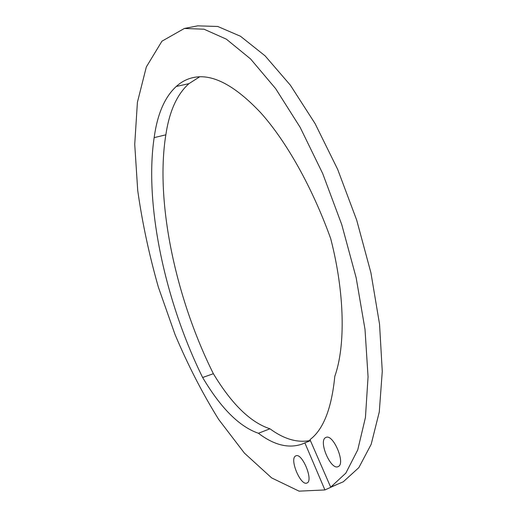 <?xml version="1.0" encoding="UTF-8"?>
<svg xmlns="http://www.w3.org/2000/svg" width="517" height="517" viewBox="0 0 517 517"><rect width="100%" height="100%" fill="white"/><g stroke="black" fill="none" stroke-linecap="round" stroke-linejoin="round"><path stroke-width="0.78" d="M295.543 456.013L295.86 455.852C302.135 452.401 313.845 480.92 306.949 483.007C300.713 486.284 289.268 459.038 295.543 456.013M325.542 437.634L325.943 437.434C333.284 433.485 346.08 464.163 338.053 466.644C330.777 470.392 318.272 441.208 325.542 437.634M330.693 487.169L309.98 439.637C323.345 429.614 331.617 408.514 334.803 376.324C345.556 346.144 344.852 293.346 330.68 238.563C311.99 186.631 286.075 141.025 260.71 112.745C234.55 85.027 211.989 73.317 193.035 77.608C186.773 79.023 181.183 81.97 176.278 86.455C164.761 96.996 157.388 114.057 154.15 137.638C144.191 204.777 165.285 301.747 202.638 377.5C220.791 408.126 239.384 426.719 258.422 433.265C274.165 445.208 288.816 448.782 302.374 444L304.856 442.875L324.915 489.942L299.065 491.15L271.632 477.902L244.399 453.092L218.665 419.429C202.548 393.502 188.02 365.254 175.089 334.667L158.409 287.284C149.148 254.829 142.253 222.562 137.716 190.476L134.73 144.34L137.406 102.327L146.33 66.939L161.95 41.179L184.375 28.461L204.034 29.204L226.356 39.156L250.577 58.951L275.626 88.607L300.157 127.35L322.686 173.518L341.763 224.649L356.142 277.694L365.015 329.413L368.059 376.822L365.435 417.516L357.745 449.874L345.841 473.12L330.693 487.169L343.294 481.786L358.856 467.607L371.18 444.303L379.278 411.965L382.27 371.4L379.549 324.211L370.922 272.789L356.691 220.113L337.666 169.369L315.073 123.576L290.373 85.189L265.066 55.83L240.508 36.268L217.786 26.483L197.701 25.85L184.375 28.461M324.915 489.942L337.265 484.358M304.856 442.875L310.42 440.646M258.422 433.265L269.945 428.793C284.137 439.204 297.598 443.088 310.336 440.445M202.638 377.5L213.372 373.701C231.687 404.1 250.538 422.46 269.945 428.793M154.15 137.638L165.841 134.821C155.055 201.824 175.806 298.458 213.372 373.701M176.278 86.455L188.925 83.664C177.053 94.236 169.363 111.284 165.841 134.821M199.678 76.8L188.925 83.664"/></g></svg>
